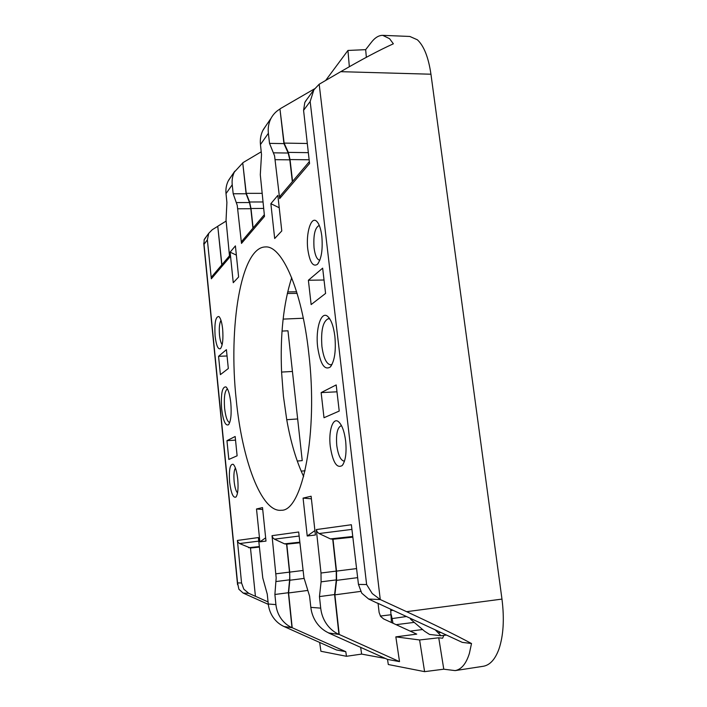 <?xml version="1.0" encoding="UTF-8"?>
<svg xmlns="http://www.w3.org/2000/svg" width="707" height="707" viewBox="0 0 707 707"><rect width="100%" height="100%" fill="white"/><g stroke="black" fill="none" stroke-linecap="round" stroke-linejoin="round"><path stroke-width="1.06" d="M309.348 161.62L280.29 195.892L279.654 198.623L309.56 163.529L303.577 110.354L310.161 101.49L313.89 89.816L319.184 84.23L340.739 71.672C361.993 59.326 379.535 50.038 393.366 43.799L389.575 38.691L382.743 35.35C378.766 35.315 374.949 37.665 371.29 42.411L365.669 49.658L366.35 57.302M303.577 110.354L304.805 102.48L306.971 99.254M215.105 336.117C214.345 322.834 215.626 316.312 218.931 316.55C220.655 318.194 221.892 322.357 222.643 329.055C223.385 339.015 222.67 345.537 220.487 348.631C218.083 349.788 216.289 345.617 215.105 336.117M220.991 320.359C219.444 323.09 218.949 328.03 219.506 335.18C220.036 339.961 220.92 343.125 222.166 344.663M321.835 236.244C322.913 249.757 321.42 259.142 317.346 264.4C312.883 267.078 309.701 262.067 307.81 249.368C305.724 233.345 311.062 215.688 316.648 221.291C319.149 223.757 320.881 228.741 321.835 236.244M319.272 225.418L319.272 225.418C314.969 227.495 313.228 234.971 314.049 247.848C315.101 255.634 317.028 259.761 319.829 260.22L319.829 260.22M382.743 35.35L409.821 36.455L417.369 39.786C423.953 45.893 428.486 57.373 430.952 74.217L501.97 599.094L406.587 611.679L380.26 599.545L319.184 84.23M279.654 198.623L274.572 155.832L269.526 143.371L268.377 133.287L260.459 144.564C259.964 139.562 260.724 134.913 262.757 130.627L266.035 125.59M273.627 152.827L288.173 153.03L283.94 143.609L279.954 109.046C276.181 111.255 273.247 114.287 271.135 118.14L270.631 119.13C268.589 123.478 267.838 128.188 268.377 133.287M309.145 159.782L290.038 159.561L288.306 152.376L308.34 152.659M260.459 144.564L261.51 154.48L260.3 174.762L264.498 216.404L241.485 243.411L242.554 240.398M288.173 153.03L289.817 159.844L275.226 159.676M231.118 176.564L228.14 181.125C226.302 184.987 225.586 189.149 226.01 193.63L232.223 184.774L233.186 193.762L237.243 205.33L241.485 243.411M232.223 184.774C231.772 180.232 232.47 175.999 234.335 172.093L242.748 162.928L246.098 193.771L249.491 202.547L236.474 202.582M212.312 276.057L211.331 278.788L207.363 239.859L208.733 233.31L212.241 229.731L217.765 226.328L221.768 264.913M205.976 237.269L204.137 239.779L204.023 244.357L207.363 239.859M262.977 201.963L249.598 201.999L250.994 208.503L263.658 208.441M237.773 208.786L250.826 208.724L249.491 202.547M211.331 278.788L229.625 257.33L226.046 220.169L226.903 202.476L226.01 193.63M297.258 461.035L302.234 460.628L297.656 418.951L286.742 419.711L283.419 396.22L281.58 372.076C280.069 334.994 283.436 303.542 291.691 277.71M308.747 353.032C301.845 289.552 281.854 245.391 265.461 246.937C240.725 247.026 228.334 327.465 236.209 399.464C241.971 459.241 261.175 512.681 281.289 510.26C302.287 511.479 318.415 433.656 308.747 353.032M229.704 422.565C227.362 421.893 225.666 417.121 224.605 408.257C223.819 397.051 224.782 390.609 227.486 388.921M221.636 408.787C220.734 393.772 222.184 386.482 225.993 386.923C228.22 389.027 229.819 394.365 230.8 402.919C231.666 414.046 230.897 421.328 228.494 424.748C225.453 426.162 223.165 420.842 221.636 408.787M238.886 589.24L237.57 582.913L241.555 582.966L243.827 589.196L248.776 593.323L243.146 593.058L238.886 589.24M310.161 101.49L366.624 584.53L372.244 593.562L380.26 599.545M352.766 536.48L330.399 538.893L319.06 533.538L317.187 531.938L316.312 529.57L351.37 524.735L358.458 584.433L361.763 593.2L368.639 599.023L380.339 599.58M237.746 479.266C236.81 471.242 235.29 466.249 233.186 464.287C230.014 463.81 228.829 469.757 229.616 482.147C231.065 493.292 233.169 498.258 235.944 497.039C237.879 494.273 238.48 488.351 237.746 479.266M237.517 492.956C235.935 491.179 234.804 487.362 234.141 481.494C233.593 474.857 234.017 470.358 235.413 467.99M330.284 446.479C332.829 462.351 336.806 468.706 342.215 465.533C345.582 460.955 346.73 452.789 345.652 441.035C344.344 431.27 341.967 424.836 338.529 421.734C332.882 416.865 328.34 431.093 330.284 446.479M344.486 461.141L344.291 461.167C340.694 460.557 338.185 455.335 336.771 445.481C335.887 433.957 337.398 427.346 341.304 425.667L341.499 425.667M317.69 347.305C320.262 363.937 324.442 370.521 330.24 367.057C334.597 361.312 336.143 351.061 334.871 336.311C333.563 326.325 331.203 319.723 327.774 316.489C321.137 310.285 315.331 328.914 317.69 347.305M332.104 364.282L330.611 364.803C326.422 364.123 323.523 358.007 321.915 346.457C320.792 330.399 322.94 321.146 328.366 318.698L329.904 319.069M297.656 418.951L287.97 330.805L282.04 331.079M283.118 319.104L303.312 318.238M377.193 602.965L462.263 642.371L471.516 643.52L469.395 653.383C466.178 663.732 461.424 669.467 455.122 670.607L443.775 669.193L438.747 637.794L442.591 638.227L443.855 635.381M455.122 670.607L483.332 666.268C490.004 665.075 495.218 659.313 498.983 648.982C503.464 635.558 504.462 618.925 501.97 599.094M378.086 603.504L379.12 612.456L380.569 616.354L383.592 618.917L416.732 634.135L395.84 636.866L399.526 661.628L339.219 634.462L334.879 594.843L336.585 580.359L357.654 577.646M316.312 529.57L321.005 573.015L321.093 581.843L336.311 579.89L334.588 594.569L338.945 634.426C333.969 632.146 329.833 628.664 326.546 623.989C323.311 619.27 321.367 613.985 320.704 608.135L310.833 607.357C311.495 613.049 313.422 618.201 316.595 622.796C319.829 627.348 323.877 630.732 328.746 632.959L339.219 634.462M356.575 568.587L336.514 571.106L336.585 580.359M310.833 607.357L309.578 596.125L303.948 577.725L298.681 532L272.036 535.676L272.796 537.753L274.449 539.158L284.514 543.842L299.803 542.189M336.311 579.89L336.24 571.106L321.005 573.015M304.098 578.423L289.817 580.235L288.597 592.952L292.194 627.719L284.108 626.561C279.769 624.59 276.181 621.603 273.326 617.6C270.525 613.552 268.846 609.019 268.289 604.008L275.916 604.609C276.472 609.743 278.169 614.383 281.015 618.519C283.914 622.628 287.572 625.677 291.982 627.683L288.368 592.722L274.89 594.481L276.172 577.858L272.036 535.676M289.817 580.235L289.702 572.122L302.95 570.478M275.924 573.801L289.499 572.122L289.737 576.161L289.605 579.82L276.048 581.543M250.481 548.013L255.421 596.257L250.481 548.022L239.567 543.55L238.082 542.304L237.411 540.448L258.373 537.559L262.765 577.919L267.246 594.119L268.289 604.008M255.254 596.248L248.776 593.323M237.411 540.448L241.555 582.966M289.702 572.122L286.795 544.16L284.514 543.842M360.658 647.356L361.63 654.09L346.457 656.29L345.803 651.686L336.488 649.963L283.896 626.464M288.368 592.722L289.605 579.82M289.499 572.122L286.591 544.187M268.333 604.388L243.146 593.058M255.421 596.257L268.077 601.949M275.916 604.609L274.89 594.481M377.211 603.106L368.639 599.023M330.399 538.893L333.006 539.255L336.514 571.106M334.588 594.569L319.458 596.584L320.704 608.135M321.093 581.843L319.458 596.584M332.741 539.282L336.24 571.106M406.587 611.679C432.693 623.742 454.336 634.356 471.516 643.52M307.766 590.442L288.597 592.952M360.658 591.397L334.879 594.843M301.173 471.118L305.062 470.791M345.803 651.686L292.194 627.719M399.526 661.628L387.516 659.41L328.49 632.924M387.516 659.41L388.302 664.518L424.598 671.65L419.605 639.968L395.84 636.866M393.012 623.247L391.325 615.01M385.412 658.464L361.63 654.09M319.67 642.469L320.907 651.271L346.457 656.29M419.605 639.968L438.747 637.794M443.775 669.193L424.598 671.65M281.58 372.076L292.442 371.458M286.742 419.711C290.701 442.105 296.339 461.052 303.639 476.562M307.227 536.012L303.082 498.108L311.115 496.234L315.402 535.005L307.227 536.012L314.915 530.595M311.398 498.815L303.082 498.108M262.518 507.582L265.991 541.094L259.884 541.845L256.508 508.987L262.518 507.582M265.655 537.841L259.884 541.845M256.508 508.987L262.712 509.482M226.956 440.673L235.166 436.484L237.119 455.803L228.829 459.435L226.956 440.673L235.537 440.125M321.146 392.606L336.187 384.935L339.219 411.059L324 417.731L321.146 392.606L336.983 391.811M281.784 230.942L277.851 195.371L270.869 203.678L274.678 238.515L281.784 230.942M230.12 252.16L233.257 282.694L238.621 276.976L235.404 245.877L230.12 252.16L236.359 255.103M218.56 356.31L220.381 374.639L228.317 368.515L226.417 349.656L218.56 356.31L227.053 355.992M325.582 293.432L322.657 268.156L308.385 280.246L311.142 304.576L325.582 293.432M221.91 264.745L217.765 226.328M246.098 193.771L233.186 193.762M250.826 208.724L252.938 228.149M249.598 201.999L246.239 193.338L242.748 162.928M253.115 227.937L250.994 208.503M217.906 226.143L226.081 221.105M280.281 195.901L280.829 195.256M283.94 143.609L269.526 143.371M292.345 181.672L289.817 159.844M279.954 109.046L284.126 143.097L288.306 152.376M290.038 159.561L292.574 181.407M262.067 193.347L246.239 193.338M307.306 143.494L284.126 143.097M314.535 88.817L280.166 108.745M261.228 151.802L242.908 162.681M365.669 49.658L347.941 50.453L349.346 66.714M347.941 50.453L325.653 80.465M270.869 203.678L279.221 207.752M308.385 280.246L324.036 280.016M297.117 293.378L287.307 293.476M287.661 291.929L296.631 291.788M435.273 629.91L441.018 635.752L429.538 634.435L424.571 631.227L410.599 619.244L412.552 619.42M391.422 622.514L390.644 609.301M410.599 619.244L410.502 618.475M204.023 244.357L237.57 582.913M366.624 584.53L358.458 584.433M410.184 631.13L422.583 629.522M430.952 74.217L340.739 71.672M299.123 536.047L274.449 539.158M248.608 547.713L259.319 546.564M258.744 541.129L239.567 543.55M319.06 533.538L351.918 529.393M392.862 610.327L390.803 610.618M406.313 616.539L392.235 618.563M414.24 622.372L396.114 624.67M441.106 635.726L446.382 635.036M391.289 614.719L380.366 616.044M440.876 632.491L438.658 632.783M318.274 263.287L317.346 264.4M263.251 129.655L271.135 118.14M228.591 180.241L234.786 171.2M226.479 387.383L225.993 386.923M203.722 243.067L237.561 584.698M343.16 464.225L342.215 465.533M331.362 365.616L330.24 367.057M286.556 544.187L299.874 542.773M250.437 548.022L259.372 547.077M332.697 539.291L352.846 537.152M329.038 317.814L327.774 316.489M339.678 422.857L338.529 421.734M236.297 496.579L235.944 497.039M228.909 424.227L228.494 424.748M264.321 214.725L242.068 240.972M229.475 255.828L211.87 276.578M208.733 233.31L204.411 239.205M317.62 222.378L316.648 221.291M313.89 89.816L305.3 101.534M446.417 635.054L441.018 635.752"/></g></svg>
